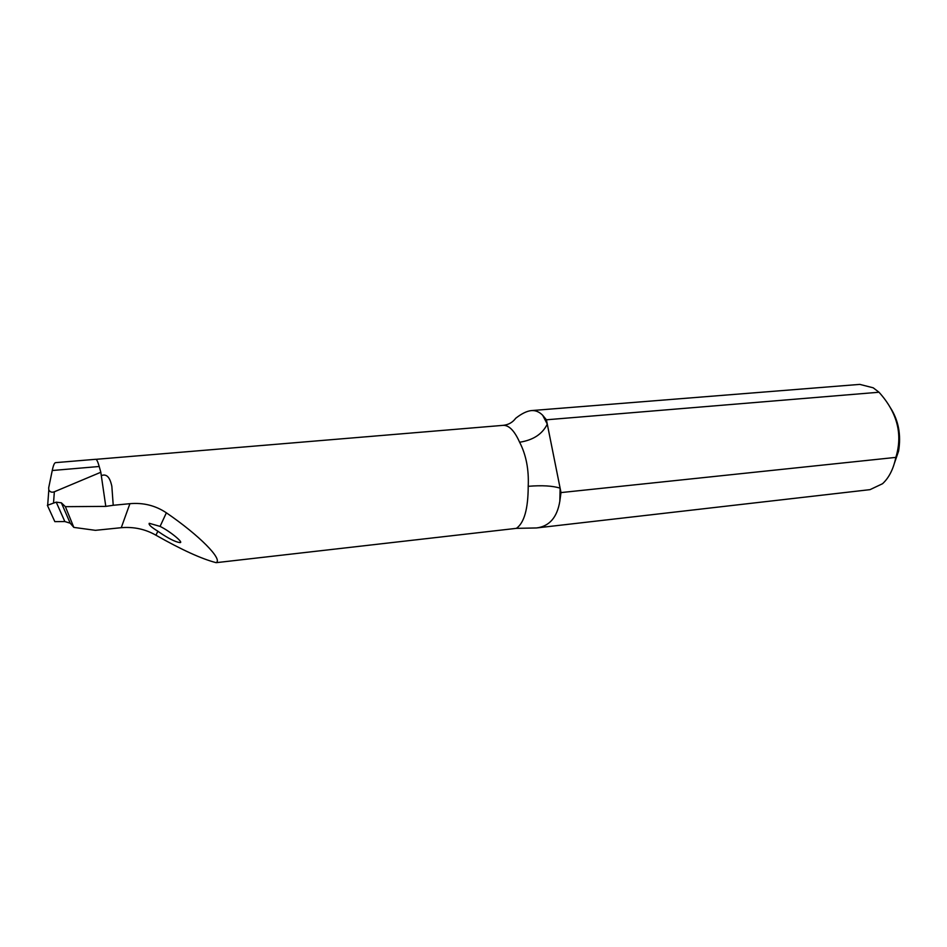 <?xml version="1.0" encoding="UTF-8"?>
<svg xmlns="http://www.w3.org/2000/svg" width="947" height="947" viewBox="0 0 947 947"><rect width="100%" height="100%" fill="white"/><g stroke="black" fill="none" stroke-linecap="round" stroke-linejoin="round"><path stroke-width="1.42" d="M531.634 410.572L859.805 384.387L873.217 387.808L879.005 392.236C897.318 412.561 902.929 434.282 895.85 457.389C893.423 469.037 888.984 477.821 882.533 483.728L870.021 489.646L536.511 527.952C549.402 526.343 557.167 517.417 559.831 501.164L560.115 488.167L561.003 492.582L895.85 457.389M894.489 463.024L898.596 451.068C901.224 434.957 898.561 420.61 890.594 408.05M542.655 415.248L546.419 419.793L547.283 424.114L542.655 415.248C539.245 411.827 535.493 410.276 531.374 410.584C526.816 411.081 521.608 413.638 515.736 418.243C512.611 422.457 508.409 424.824 503.129 425.345C508.977 425.12 514.481 430.743 519.619 442.237C526.106 454.809 528.971 469.499 528.213 486.308C528.142 508.882 524.2 522.898 516.375 528.355L536.511 527.952M546.419 419.793L879.005 392.236M561.003 492.582L559.831 501.164M64.846 521.548L54.831 521.631L47.374 505.331L56.228 502.147L64.846 521.548L70.208 523.194L73.83 527.396L95.422 530.332L121.263 527.692C133.835 526.65 145.4 529.16 155.971 535.233C181.564 549.769 201.616 558.908 216.153 562.672L516.375 528.355M216.153 562.672C223.066 559.523 199.545 535.481 166.376 512.812C155.497 505.544 143.34 502.502 129.905 503.686L113.226 505.284L111.841 486.249C110.763 481.514 108.514 472.695 101.305 475.631L105.792 506.385L65.379 506.669L61.366 502.821L56.228 502.147M157.841 531.196C151.26 527.207 148.407 524.579 149.259 523.289L160.079 526.402C170.365 531.397 184.819 543.531 179.658 542.536C175.254 541.933 168.424 538.464 159.167 532.155L157.841 531.196L155.971 535.233M48.676 487.871L52.251 470.505C53.292 465.451 54.393 462.834 55.542 462.645L95.671 459.295C96.665 459.248 97.849 461.651 99.21 466.492L100.82 472.257L54.346 491.777C51.919 492.7 50.073 492.085 48.818 489.954L48.676 487.871M519.619 442.237C533.185 440.13 542.406 434.081 547.283 424.114L560.115 488.167C552.705 485.811 542.063 485.184 528.213 486.308M101.305 475.631L100.82 472.257M65.379 506.669L73.83 527.396M113.226 505.284L105.792 506.385M121.263 527.692L129.905 503.686M160.079 526.402L166.376 512.812M52.251 470.505L99.21 466.492M53.565 502.561L54.346 491.777M95.919 459.331L503.129 425.345M70.208 523.194L61.366 502.821M48.818 489.954L47.717 504.656"/></g></svg>
